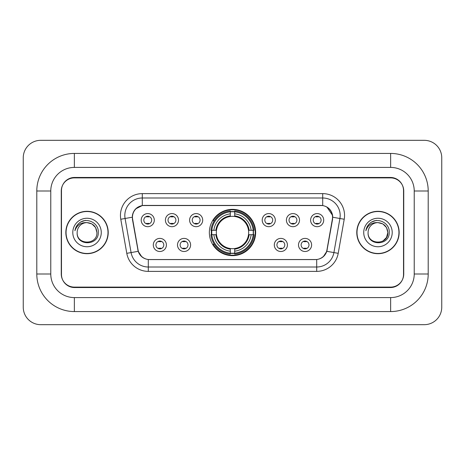 <?xml version="1.0" encoding="UTF-8"?>
<svg xmlns="http://www.w3.org/2000/svg" width="465" height="465" viewBox="0 0 465 465"><rect width="100%" height="100%" fill="white"/><g stroke="black" fill="none" stroke-linecap="round" stroke-linejoin="round"><path stroke-width="0.7" d="M209.349 232.5A23.151 23.151 0 0 0 232.5 255.651A23.151 23.151 0 0 0 255.651 232.5A23.151 23.151 0 0 0 232.5 209.349A23.151 23.151 0 0 0 209.349 232.5M190.604 244.95A6.551 6.551 0 0 1 184.053 251.501A6.551 6.551 0 0 1 177.502 244.95A6.551 6.551 0 0 1 184.053 238.4A6.551 6.551 0 0 1 190.604 244.95M180.124 244.95A3.929 3.929 0 0 0 184.053 248.88A3.929 3.929 0 0 0 187.988 244.95A3.929 3.929 0 0 0 184.053 241.021A3.929 3.929 0 0 0 180.124 244.95M287.411 244.95A6.551 6.551 0 0 1 280.86 251.501A6.551 6.551 0 0 1 274.304 244.95A6.551 6.551 0 0 1 280.86 238.4A6.551 6.551 0 0 1 287.411 244.95M276.925 244.95A3.929 3.929 0 0 0 280.86 248.88A3.929 3.929 0 0 0 284.789 244.95A3.929 3.929 0 0 0 280.86 241.021A3.929 3.929 0 0 0 276.925 244.95M311.614 244.95A6.551 6.551 0 0 1 305.063 251.501A6.551 6.551 0 0 1 298.507 244.95A6.551 6.551 0 0 1 305.063 238.4A6.551 6.551 0 0 1 311.614 244.95M301.128 244.95A3.929 3.929 0 0 0 305.063 248.88A3.929 3.929 0 0 0 308.993 244.95A3.929 3.929 0 0 0 305.063 241.021A3.929 3.929 0 0 0 301.128 244.95M166.406 244.95A6.551 6.551 0 0 1 159.85 251.501A6.551 6.551 0 0 1 153.299 244.95A6.551 6.551 0 0 1 159.85 238.4A6.551 6.551 0 0 1 166.406 244.95M155.92 244.95A3.929 3.929 0 0 0 159.85 248.88A3.929 3.929 0 0 0 163.785 244.95A3.929 3.929 0 0 0 159.85 241.021A3.929 3.929 0 0 0 155.92 244.95M178.508 220.137A6.551 6.551 0 0 1 171.951 226.688A6.551 6.551 0 0 1 165.401 220.137A6.551 6.551 0 0 1 171.951 213.586A6.551 6.551 0 0 1 178.508 220.137M168.022 220.137A3.929 3.929 0 0 0 171.951 224.066A3.929 3.929 0 0 0 175.886 220.137A3.929 3.929 0 0 0 171.951 216.208A3.929 3.929 0 0 0 168.022 220.137M202.705 220.137A6.551 6.551 0 0 1 196.154 226.688A6.551 6.551 0 0 1 189.604 220.137A6.551 6.551 0 0 1 196.154 213.586A6.551 6.551 0 0 1 202.705 220.137M192.225 220.137A3.929 3.929 0 0 0 196.154 224.066A3.929 3.929 0 0 0 200.084 220.137A3.929 3.929 0 0 0 196.154 216.208A3.929 3.929 0 0 0 192.225 220.137M275.309 220.137A6.551 6.551 0 0 1 268.758 226.688A6.551 6.551 0 0 1 262.208 220.137A6.551 6.551 0 0 1 268.758 213.586A6.551 6.551 0 0 1 275.309 220.137M264.829 220.137A3.929 3.929 0 0 0 268.758 224.066A3.929 3.929 0 0 0 272.688 220.137A3.929 3.929 0 0 0 268.758 216.208A3.929 3.929 0 0 0 264.829 220.137M299.512 220.137A6.551 6.551 0 0 1 292.962 226.688A6.551 6.551 0 0 1 286.405 220.137A6.551 6.551 0 0 1 292.962 213.586A6.551 6.551 0 0 1 299.512 220.137M289.027 220.137A3.929 3.929 0 0 0 292.962 224.066A3.929 3.929 0 0 0 296.891 220.137A3.929 3.929 0 0 0 292.962 216.208A3.929 3.929 0 0 0 289.027 220.137M323.716 220.137A6.551 6.551 0 0 1 317.159 226.688A6.551 6.551 0 0 1 310.608 220.137A6.551 6.551 0 0 1 317.159 213.586A6.551 6.551 0 0 1 323.716 220.137M313.23 220.137A3.929 3.929 0 0 0 317.159 224.066A3.929 3.929 0 0 0 321.094 220.137A3.929 3.929 0 0 0 317.159 216.208A3.929 3.929 0 0 0 313.23 220.137M154.304 220.137A6.551 6.551 0 0 1 147.754 226.688A6.551 6.551 0 0 1 141.197 220.137A6.551 6.551 0 0 1 147.754 213.586A6.551 6.551 0 0 1 154.304 220.137M143.819 220.137A3.929 3.929 0 0 0 147.754 224.066A3.929 3.929 0 0 0 151.683 220.137A3.929 3.929 0 0 0 147.754 216.208A3.929 3.929 0 0 0 143.819 220.137M132.641 219.259A11.794 11.794 0 0 1 144.255 205.414L320.745 205.414A11.794 11.794 0 0 1 332.359 219.259L326.965 249.839A11.794 11.794 0 0 1 315.351 259.586L149.649 259.586A11.794 11.794 0 0 1 138.035 249.839L132.641 219.259M211.424 234.686A21.187 21.187 0 0 1 211.424 230.315M390.641 153.433A37.566 37.566 0 0 1 428.207 190.999A37.566 37.566 0 0 0 390.641 153.433L74.359 153.433A37.566 37.566 0 0 0 36.793 190.999A37.566 37.566 0 0 1 74.359 153.433L74.359 167.412L390.641 167.412L74.359 167.412A23.587 23.587 0 0 0 50.772 190.999L50.772 274.001A23.587 23.587 0 0 0 74.359 297.588L390.641 297.588L74.359 297.588L74.359 311.567L390.641 311.567A37.566 37.566 0 0 0 428.207 274.001L428.207 190.999L414.228 190.999A23.587 23.587 0 0 0 390.641 167.412L390.641 153.433M390.641 177.892L74.359 177.892A13.107 13.107 0 0 0 61.258 190.999L61.258 274.001A13.107 13.107 0 0 0 74.359 287.108L390.641 287.108A13.107 13.107 0 0 0 403.742 274.001L403.742 190.999A13.107 13.107 0 0 0 390.641 177.892M428.207 274.001L414.228 274.001L414.228 190.999L414.228 274.001A23.587 23.587 0 0 1 390.641 297.588L390.641 311.567M441.75 157.798A17.472 17.472 0 0 0 424.278 140.325L40.722 140.325A17.472 17.472 0 0 0 23.25 157.798L23.25 307.202A17.472 17.472 0 0 0 40.722 324.675L424.278 324.675A17.472 17.472 0 0 0 441.75 307.202L441.75 157.798M36.793 274.001L50.772 274.001L50.772 190.999L36.793 190.999L36.793 274.001A37.566 37.566 0 0 0 74.359 311.567M65.844 232.5A21.187 21.187 0 0 0 87.031 253.687A21.187 21.187 0 0 0 108.217 232.5A21.187 21.187 0 0 0 87.031 211.313A21.187 21.187 0 0 0 65.844 232.5M356.783 232.5A21.187 21.187 0 0 0 377.969 253.687A21.187 21.187 0 0 0 399.156 232.5A21.187 21.187 0 0 0 377.969 211.313A21.187 21.187 0 0 0 356.783 232.5M132.374 215.464C133.507 210 136.809 206.693 142.29 205.547L322.71 205.547C328.18 206.687 331.487 209.994 332.626 215.464L332.58 219.259L326.825 251.321C325.099 256.076 321.722 258.807 316.7 259.528L148.3 259.528C143.29 258.819 139.913 256.081 138.175 251.321L132.42 219.259L132.374 215.464M135.728 208.843L142.29 205.547L142.29 197.991L322.71 197.991A17.472 17.472 0 0 1 339.915 218.498L333.911 252.571A17.472 17.472 0 0 1 316.7 267.009L148.3 267.009A17.472 17.472 0 0 1 131.089 252.571L125.085 218.498A17.472 17.472 0 0 1 142.29 197.991L142.29 193.62L322.71 193.62L322.71 205.547M326.86 206.995L332.626 215.464L332.754 217.236L344.222 219.253L338.212 253.332A21.843 21.843 0 0 1 316.7 271.38L148.3 271.38A21.843 21.843 0 0 1 126.788 253.332L120.778 219.253A21.843 21.843 0 0 1 142.29 193.62M149.428 259.586L148.3 259.528L148.3 271.38M316.7 271.38L316.7 259.528L315.572 259.586M339.915 218.498L333.911 252.571L326.825 251.321L323.297 256.697M141.779 256.767L138.175 251.321L126.788 253.332M327.186 249.839L327.116 250.211M137.884 250.211L137.814 249.839M120.778 219.253L132.246 217.213M403.527 190.563A13.107 13.107 0 0 0 390.42 177.456L74.58 177.456A13.107 13.107 0 0 0 61.473 190.563L61.473 274.437A13.107 13.107 0 0 0 74.58 287.544L390.42 287.544A13.107 13.107 0 0 0 403.527 274.437L403.527 190.563L403.527 274.437M61.473 190.563L61.473 274.437M107.996 232.5A20.971 20.971 0 0 0 87.031 211.529A20.971 20.971 0 0 0 66.059 232.5A20.971 20.971 0 0 0 87.031 253.472A20.971 20.971 0 0 0 107.996 232.5M96.906 232.5C97.511 245.241 76.551 245.241 77.155 232.5C76.237 246.305 98.731 245.985 98.289 232.5C99.057 223.055 86.786 216.934 79.521 222.834C76.952 224.886 75.417 227.536 74.912 230.768C76.946 224.979 80.986 222.264 87.031 222.625L91.965 223.95L95.581 227.565L96.906 232.5C97.511 245.241 76.551 245.241 77.155 232.5C76.551 245.241 97.511 245.241 96.906 232.5C97.511 245.241 76.551 245.241 77.155 232.5C76.551 245.241 97.511 245.241 96.906 232.5L95.581 227.565L91.965 223.95L87.031 222.625L91.965 223.95L95.581 227.565L96.906 232.5C96.319 226.502 93.029 223.212 87.031 222.625A9.875 9.875 0 0 0 77.155 232.5M72.784 232.5A14.246 14.246 0 0 0 87.031 246.746A14.246 14.246 0 0 0 101.271 232.5A14.246 14.246 0 0 0 87.031 218.254A14.246 14.246 0 0 0 72.784 232.5M79.521 222.834L80.91 221.898L85.473 220.358M398.941 232.5A20.971 20.971 0 0 0 377.969 211.529A20.971 20.971 0 0 0 357.004 232.5A20.971 20.971 0 0 0 377.969 253.472A20.971 20.971 0 0 0 398.941 232.5M382.91 223.95L386.525 227.565L387.845 232.5C388.449 245.241 367.49 245.241 368.094 232.5A9.875 9.875 0 0 1 377.969 222.625L382.91 223.95L386.525 227.565L387.845 232.5L386.525 237.435L382.91 241.05L386.525 237.435L387.845 232.5C388.449 245.241 367.49 245.241 368.094 232.5C367.176 246.305 389.676 245.985 389.228 232.5C389.996 223.055 377.725 216.934 370.466 222.834C367.896 224.886 366.356 227.536 365.85 230.768C367.885 224.979 371.924 222.264 377.969 222.625L382.91 223.95L386.525 227.565L387.845 232.5L386.525 237.435L382.91 241.05M377.969 222.625C383.968 223.212 387.258 226.502 387.845 232.5M363.729 232.5A14.246 14.246 0 0 0 377.969 246.746A14.246 14.246 0 0 0 392.216 232.5A14.246 14.246 0 0 0 377.969 218.254A14.246 14.246 0 0 0 363.729 232.5M370.46 222.834L371.849 221.898L376.412 220.358M148.846 216.969L148.846 216.359L148.846 216.969A3.354 3.354 0 0 0 146.661 216.969L146.661 216.359M146.661 223.915L146.661 223.305A3.354 3.354 0 0 0 148.846 223.305L148.846 223.915M173.044 216.969L173.044 216.359L173.044 216.969A3.354 3.354 0 0 0 170.858 216.969L170.858 216.359M170.858 223.915L170.858 223.305A3.354 3.354 0 0 0 173.044 223.305L173.044 223.915M197.247 216.969L197.247 216.359L197.247 216.969A3.354 3.354 0 0 0 195.062 216.969L195.062 216.359M195.062 223.915L195.062 223.305A3.354 3.354 0 0 0 197.247 223.305L197.247 223.915M269.851 216.969L269.851 216.359L269.851 216.969A3.354 3.354 0 0 0 267.666 216.969L267.666 216.359M267.666 223.915L267.666 223.305A3.354 3.354 0 0 0 269.851 223.305L269.851 223.915M294.054 216.969L294.054 216.359L294.054 216.969A3.354 3.354 0 0 0 291.869 216.969L291.869 216.359M291.869 223.915L291.869 223.305A3.354 3.354 0 0 0 294.054 223.305L294.054 223.915M318.252 216.969L318.252 216.359L318.252 216.969A3.354 3.354 0 0 0 316.066 216.969L316.066 216.359M316.066 223.915L316.066 223.305A3.354 3.354 0 0 0 318.252 223.305L318.252 223.915M158.763 248.729L158.763 248.118A3.354 3.354 0 0 0 160.942 248.118L160.942 248.729M160.942 241.172L160.942 241.783A3.354 3.354 0 0 0 158.763 241.783L158.763 241.172M182.96 248.729L182.96 248.118A3.354 3.354 0 0 0 185.146 248.118L185.146 248.729M185.146 241.172L185.146 241.783A3.354 3.354 0 0 0 182.96 241.783L182.96 241.172M279.767 248.729L279.767 248.118A3.354 3.354 0 0 0 281.953 248.118L281.953 248.729M281.953 241.172L281.953 241.783A3.354 3.354 0 0 0 279.767 241.783L279.767 241.172M303.971 248.729L303.971 248.118A3.354 3.354 0 0 0 306.15 248.118L306.15 248.729M306.15 241.172L306.15 241.783A3.354 3.354 0 0 0 303.971 241.783L303.971 241.172M234.686 253.181L234.686 254.059A21.669 21.669 0 0 0 254.059 234.686L253.181 234.686A20.791 20.791 0 0 1 234.686 253.181L234.686 251.158A18.786 18.786 0 0 0 251.158 234.686L248.513 234.686A16.165 16.165 0 0 0 234.686 216.487L234.686 211.819A20.791 20.791 0 0 1 253.181 230.315L254.059 230.315A21.669 21.669 0 0 0 234.686 210.941L234.686 211.819M211.819 234.686L210.941 234.686A21.669 21.669 0 0 0 230.315 254.059L230.315 253.181A20.791 20.791 0 0 1 211.819 234.686L213.842 234.686A18.786 18.786 0 0 0 230.315 251.158L230.315 248.513A16.165 16.165 0 0 0 248.513 234.686L249.159 234.686A16.804 16.804 0 0 1 234.686 249.159L234.686 251.158M230.315 211.819L230.315 210.941A21.669 21.669 0 0 0 210.941 230.315L211.819 230.315A20.791 20.791 0 0 1 230.315 211.819L230.315 213.842A18.786 18.786 0 0 0 213.842 230.315L216.487 230.315A16.165 16.165 0 0 0 230.315 248.513L230.315 249.159A16.804 16.804 0 0 1 215.841 234.686L213.842 234.686M211.866 234.686A20.751 20.751 0 0 1 211.866 230.315M234.686 211.866A20.751 20.751 0 0 0 230.315 211.866M253.134 230.315A20.751 20.751 0 0 1 253.134 234.686M253.181 230.315L251.158 230.315A18.786 18.786 0 0 0 234.686 213.842M251.158 234.686L253.181 234.686M230.315 251.158L230.315 253.181M248.513 230.315L251.158 230.315M234.686 248.543L234.686 249.159M230.315 248.513A16.165 16.165 0 0 1 216.487 234.686L215.841 234.686M234.686 253.134A20.751 20.751 0 0 1 230.315 253.134M213.842 230.315L211.819 230.315M230.315 216.458L230.315 213.842M234.686 216.487A16.165 16.165 0 0 0 216.487 230.315L215.841 230.315A16.804 16.804 0 0 1 230.315 215.841M234.686 216.458L234.686 215.841A16.804 16.804 0 0 1 249.159 230.315M214.324 220.706L213.086 220.706A22.715 22.715 0 0 1 255.215 232.5A22.715 22.715 0 0 1 213.086 244.294L214.324 244.294M322.71 193.62A21.843 21.843 0 0 1 344.222 219.253M125.085 218.498A17.472 17.472 0 0 1 124.818 215.464M333.911 252.571L338.212 253.332M234.686 248.513A16.165 16.165 0 0 0 248.513 234.686M230.315 253.332A20.948 20.948 0 0 0 234.686 253.332M253.332 234.686A20.948 20.948 0 0 0 253.332 230.315M234.686 211.668A20.948 20.948 0 0 0 230.315 211.668"/></g></svg>
